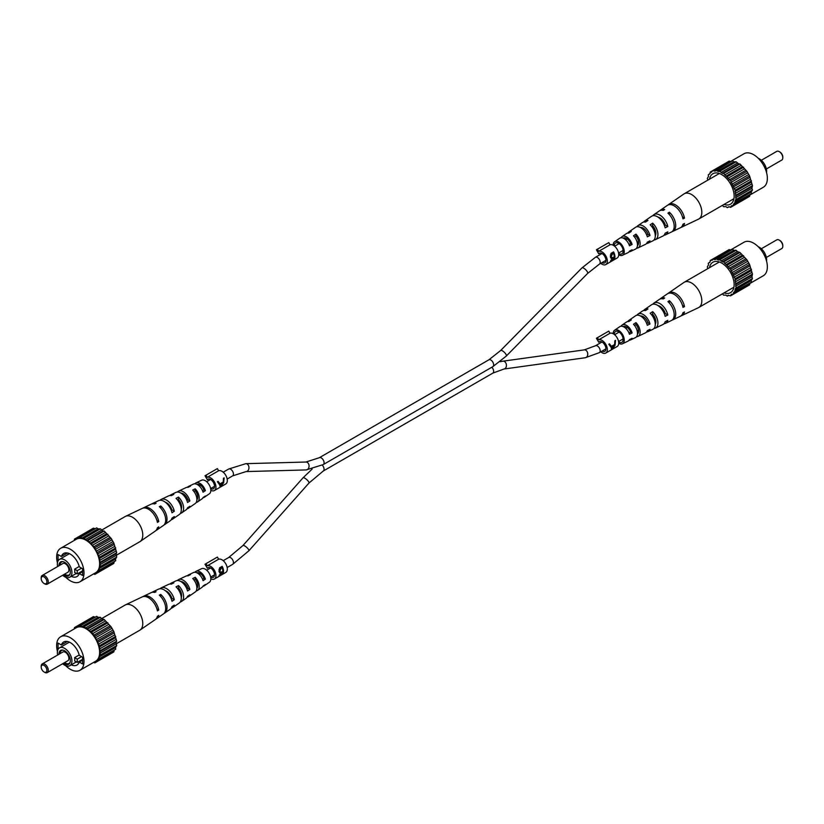<?xml version="1.0" encoding="UTF-8"?>
<svg xmlns="http://www.w3.org/2000/svg" width="824" height="824" viewBox="0 0 824 824"><rect width="100%" height="100%" fill="white"/><g stroke="black" fill="none" stroke-linecap="round" stroke-linejoin="round"><path stroke-width="1.24" d="M766.361 168.972L781.76 160.083A5.026 2.905 -120 0 0 782.8 157.775A5.026 2.905 -120 0 0 779.246 151.626L779.957 152.038A4.017 2.317 60 0 1 782.8 156.962A4.017 2.317 60 0 1 782.779 157.333M779.957 152.038L779.246 151.626A5.026 2.905 -120 0 0 776.733 151.379L761.345 160.268M758.265 158.27A10.3 5.943 60 0 1 759.357 158.805A10.3 5.943 60 0 1 766.557 172.628M724.069 204.403A17.582 10.146 -120 0 0 732.464 202.354A17.582 10.146 -120 0 0 732.485 187.996A17.582 10.146 -120 0 0 721.711 174.595A17.582 10.146 -120 0 0 715.479 172.927A17.582 10.146 -120 0 0 709.505 179.179M730.332 161.638L744.01 153.748A19.333 11.165 60 0 1 753.672 154.706A19.333 11.165 60 0 1 766.31 171.742A19.333 11.165 60 0 1 763.343 187.244L749.675 195.133M722.421 205.361L723.606 206.68L725.985 206.649L727.273 207.658L729.25 206.742L730.558 207.37L732.011 205.619L733.236 205.815L734.06 203.363L751.467 193.692L751.241 192.064L752.456 190.025L751.9 188.335L752.456 185.647L749.572 175.955L746.894 171.31L739.942 163.976L738.757 163.935L736.151 161.792L733.772 161.813L732.485 160.804L715.397 171.042L712.863 170.537L711.411 172.278L710.185 172.082L710.072 173.524L708.29 174.781L708.516 176.398L707.301 178.447L707.857 180.126M733.236 205.815L749.572 196.38L749.964 194.557M746.894 197.935L730.558 207.37M730.981 161.679L729.199 161.102L710.185 172.082M735.132 203.116L734.905 201.499L736.11 199.46L735.132 190.282L730.558 180.744L723.606 173.411L722.421 173.37L719.816 171.217L718.816 171.619L716.149 170.238M736.151 161.792L719.816 171.217M721 172.546L737.336 163.111M722.421 173.37L738.757 163.935M723.606 173.411L739.942 163.976M718.816 171.619L735.152 162.184M724.605 174.956L740.951 165.531M717.436 171.248L733.772 161.813M714.171 171.155L730.507 161.72M709.794 173.905L708.29 174.781M728.776 206.783L727.273 207.658M731.001 206.206L732.011 205.619M733.35 204.373L749.686 194.948M752.456 190.025L736.11 199.46M735.276 200.129L751.612 190.694M734.905 201.499L751.241 192.064M752.456 185.647L736.11 195.072M735.564 196.122L751.9 186.698M735.564 197.77L751.9 188.335M751.467 180.847L735.132 190.282M734.905 191.632L751.241 182.207M735.276 193.434L751.612 183.999M749.572 175.955L733.236 185.39M733.35 186.966L749.686 177.531M734.06 188.789L750.396 179.364M746.894 171.31L730.558 180.744M731.001 182.423L747.337 172.988M732.011 184.164L748.346 174.729M743.609 167.231L727.273 176.655M728.025 178.334L744.36 168.899M729.25 179.859L745.586 170.424M725.985 176.182L742.321 166.747M680.995 227.393A13.091 7.56 -120 0 0 681.778 227.105L698.464 219.174A14.564 8.415 -120 0 0 698.804 218.999A14.564 8.415 -120 0 0 701.821 212.324A14.564 8.415 -120 0 0 691.521 194.485A14.564 8.415 -120 0 0 684.239 193.764A14.564 8.415 -120 0 0 683.91 193.97L668.697 204.455A13.091 7.56 -120 0 0 668.058 204.991M655.626 231.389A8.189 4.728 60 0 1 652.217 225.992M626.271 238.321A6.891 3.976 -120 0 0 626.271 238.424A6.891 3.976 -120 0 0 626.343 239.444M642.411 227.754A7.715 4.46 -120 0 0 642.38 228.454A7.715 4.46 -120 0 0 642.39 228.825M659.519 217.629A8.59 4.965 -120 0 0 659.519 217.835A8.59 4.965 -120 0 0 659.53 218.278M661.466 220.338A8.662 5.006 60 0 1 661.033 218.618M651.609 226.373L652.67 225.714A7.838 4.522 60 0 1 655.863 233.367A7.838 4.522 60 0 1 655.276 235.891M634.542 237.003L635.974 236.107A7.014 4.048 60 0 1 638.59 242.668A7.014 4.048 60 0 1 637.457 245.655M618.639 253.493A6.283 3.626 -120 0 0 621.77 253.895A6.283 3.626 -120 0 0 623.15 250.98A6.283 3.626 -120 0 0 620.359 244.604A6.283 3.626 -120 0 0 615.497 243.029A6.283 3.626 -120 0 0 614.271 245.851A6.283 3.626 -120 0 0 614.271 245.943M646.572 243.482A10.104 5.83 -120 0 0 648.024 243.142A10.104 5.83 -120 0 0 649.981 240.835L647.314 242.174A9.867 5.696 60 0 1 645.429 244.378L638.013 247.9A9.218 5.325 60 0 1 636.55 248.22M681.778 227.105A13.091 7.56 -120 0 0 684.497 223.448L682.983 224.21A12.957 7.478 60 0 1 680.294 227.805L672.878 231.338A12.298 7.107 60 0 1 672.085 231.616M653.308 226.497A11.649 6.726 -120 0 0 654.987 229.412M664.02 235.242A11.649 6.726 -120 0 0 665.452 234.861A11.649 6.726 -120 0 0 667.811 231.853L665.153 233.192A11.412 6.592 60 0 1 662.856 236.086L655.441 239.619A10.753 6.211 60 0 1 653.999 239.98M629.114 251.711A8.559 4.944 -120 0 0 630.597 251.423A8.559 4.944 -120 0 0 632.121 249.796L629.454 251.135A8.333 4.81 60 0 1 628.001 252.659L622.439 255.296A7.838 4.522 60 0 1 618.711 254.812M613.169 245.222A7.838 4.522 60 0 1 613.169 245.212A7.838 4.522 60 0 1 614.611 241.741A7.838 4.522 60 0 1 620.709 243.605A7.838 4.522 60 0 1 624.252 251.619A7.838 4.522 60 0 1 622.439 255.296M643.338 229.628A10.753 6.211 60 0 1 642.936 228.001M665.452 234.861L671.395 232.038A12.175 7.025 -120 0 0 674.197 226.312A12.175 7.025 -120 0 0 667.934 213.138L669.356 212.211A12.298 7.107 60 0 1 675.711 225.549A12.298 7.107 60 0 1 672.878 231.338M648.024 243.142L652.845 240.845A10.527 6.077 -120 0 0 655.276 235.901A10.527 6.077 -120 0 0 650.177 224.798L652.67 223.16A10.753 6.211 60 0 1 657.923 234.562A10.753 6.211 60 0 1 655.441 239.619M630.597 251.423L635.417 249.136A8.982 5.191 -120 0 0 637.498 244.903A8.982 5.191 -120 0 0 633.481 235.777L635.974 234.14A9.218 5.325 60 0 1 640.145 243.564A9.218 5.325 60 0 1 638.013 247.9M659.952 210.583A12.298 7.107 60 0 1 660.591 210.048A12.298 7.107 60 0 1 664.669 209.502L663.248 210.429A12.175 7.025 -120 0 0 659.231 210.985L653.823 214.714A11.649 6.726 -120 0 0 652.773 215.764M643.668 222.068A10.753 6.211 60 0 1 644.698 221.007A10.753 6.211 60 0 1 647.973 220.451L645.491 222.089A10.527 6.077 -120 0 0 642.329 222.635L637.941 225.663A10.104 5.83 -120 0 0 636.911 226.755M627.806 233.068A9.218 5.325 60 0 1 628.815 231.956A9.218 5.325 60 0 1 631.287 231.431L628.794 233.068A8.982 5.191 -120 0 0 626.446 233.583L622.048 236.612A8.559 4.944 -120 0 0 621.059 237.755M660.591 210.048L667.347 205.392A12.957 7.478 60 0 1 676.319 207.421A12.957 7.478 60 0 1 682.983 218.875L684.497 218.113A13.091 7.56 -120 0 0 677.771 206.525A13.091 7.56 -120 0 0 668.697 204.455M644.698 221.007L651.454 216.341A11.412 6.592 60 0 1 659.221 218.02A11.412 6.592 60 0 1 665.153 227.867L667.811 226.528A11.649 6.726 -120 0 0 661.765 216.434A11.649 6.726 -120 0 0 653.823 214.714M628.815 231.956L635.572 227.29A9.867 5.696 60 0 1 647.314 236.838L649.981 235.499A10.104 5.83 -120 0 0 637.941 225.663M614.611 241.741L619.689 238.249A8.333 4.81 60 0 1 629.454 245.799L632.121 244.47A8.559 4.944 -120 0 0 622.048 236.612M664.453 225.549L665.318 225.086A8.312 4.8 -120 0 0 658.016 217.114M646.727 235.025L647.983 234.356A7.488 4.326 -120 0 0 640.403 227.465M628.98 244.491L630.628 243.616A6.664 3.852 -120 0 0 623.202 238.126M684.497 218.113L682.488 216.949M667.811 226.528L665.318 225.086M649.981 235.499L647.983 234.356M632.121 244.47L630.628 243.616M669.356 214.59L669.356 212.211M652.67 225.714L652.67 223.16M635.974 236.107L635.974 234.14M44.754 583.886L44.043 583.474A4.017 2.317 -120 0 0 46.886 581.837A4.017 2.317 -120 0 0 44.043 576.913A4.017 2.317 -120 0 0 41.2 578.561A4.017 2.317 -120 0 0 44.043 583.474L44.754 583.886A5.026 2.905 60 0 0 47.267 584.134L67.867 572.247A5.026 2.905 -120 0 0 68.629 568.22A5.026 2.905 -120 0 0 65.354 563.791A5.026 2.905 -120 0 0 62.84 563.544L42.24 575.44A5.026 2.905 60 0 1 44.754 575.688A5.026 2.905 60 0 1 48.029 580.117A5.026 2.905 60 0 1 47.267 584.134M63.592 574.709A8.024 4.635 -120 0 0 64.643 575.43A8.024 4.635 -120 0 0 69.947 574.276A8.024 4.635 -120 0 0 64.643 562.329A8.024 4.635 -120 0 0 62.614 561.587A8.024 4.635 -120 0 0 58.968 565.779M63.057 561.68A7.447 4.295 -120 0 0 60.09 565.13M64.653 574.091A7.447 4.295 -120 0 0 65.354 574.555A7.447 4.295 -120 0 0 70.091 573.854M62.655 575.245A10.3 5.943 -120 0 0 64.643 576.707A10.3 5.943 -120 0 0 69.793 577.222A10.3 5.943 -120 0 0 71.369 568.972A10.3 5.943 -120 0 0 64.643 559.898A10.3 5.943 -120 0 0 59.493 559.383A10.3 5.943 -120 0 0 57.639 566.551M77.25 570.661L74.624 569.147A10.3 5.943 60 0 1 74.624 572.423L77.25 573.947L77.25 570.661L81.586 568.158M74.624 569.147L79.197 566.51M82.575 571.65L79.279 573.556L82.575 575.461L82.575 568.735L79.279 566.83A13.308 7.684 -120 0 0 63.664 553.491A13.308 7.684 -120 0 0 61.378 556.488L58.071 554.583L58.071 560.886M71.255 576.378A13.308 7.684 -120 0 0 76.982 576.553A13.308 7.684 -120 0 0 79.279 573.556M65.735 577.243A19.333 11.165 -120 0 0 70.328 580.817A19.333 11.165 -120 0 0 79.99 581.775A19.333 11.165 -120 0 0 82.956 566.273A19.333 11.165 -120 0 0 70.328 549.237A19.333 11.165 -120 0 0 60.657 548.279A19.333 11.165 -120 0 0 57.443 562.885M79.99 581.775L95.625 572.752A19.333 11.165 -120 0 0 98.581 557.251A19.333 11.165 -120 0 0 85.954 540.214A19.333 11.165 -120 0 0 76.282 539.256L60.657 548.279M77.25 573.947L82.575 570.867M74.325 540.379L74.428 539.133L75.654 539.329L77.106 537.588L78.414 538.206L80.391 537.289L83.049 538.669L84.058 538.268L86.664 540.42L87.849 540.462L94.801 547.795L99.374 557.333L100.353 566.51L99.148 568.55L99.374 570.167L98.303 570.414L97.479 572.865L95.244 573.257L94.801 574.421L93.668 573.875M74.428 539.133L93.442 528.153L95.224 528.73M80.391 537.289L96.727 527.854L98.015 528.864L100.394 528.843L103 530.986L104.185 531.027L111.137 538.36L113.815 543.006L116.699 552.698L116.143 553.749L116.699 557.076L115.484 559.115L115.71 560.742L99.374 570.167M114.206 561.607L113.815 563.441L97.479 572.865M111.137 564.986L94.801 574.421M94.75 528.771L78.414 538.206M84.058 538.268L100.394 528.843M99.395 529.235L83.049 538.669M98.015 528.864L81.679 538.299M87.849 540.462L104.185 531.027M103 530.986L86.664 540.42M156.931 520.5L158.754 521.541L157.425 522.416A13.091 7.56 60 0 0 142.222 508.408L125.536 516.339A14.564 8.415 60 0 0 125.197 516.524L85.243 539.596M91.516 543.716L107.851 534.282M106.564 533.798L90.228 543.232M105.184 532.582L88.848 542.017M94.801 547.795L111.137 538.36M109.829 537.485L93.493 546.909M108.603 535.95L92.267 545.385M97.479 552.441L113.815 543.006M112.589 541.78L96.254 551.215M111.58 540.039L95.244 549.474M99.374 557.333L115.71 547.898M114.639 546.415L98.303 555.85M113.928 544.582L97.593 554.016M100.353 562.133L116.699 552.698M115.854 551.05L99.519 560.485M115.484 549.258L99.148 558.693M100.353 566.51L116.699 557.076M125.536 516.339A14.564 8.415 60 0 1 132.479 517.245A14.564 8.415 60 0 1 142.779 535.085A14.564 8.415 60 0 1 140.09 541.543A14.564 8.415 60 0 1 139.761 541.749L99.807 564.821M116.143 553.749L99.807 563.173M115.484 559.115L99.148 568.55M115.854 557.745L99.519 567.18M113.928 561.999L97.593 571.434M96.254 572.68L95.244 573.257M67.413 553.007L61.378 556.488M41.221 578.18A5.026 2.905 60 0 1 41.2 577.737A5.026 2.905 60 0 1 42.24 575.44M186.893 500.498L187.934 499.849A7.365 4.254 -120 0 0 180.93 493.092M171.227 510.262L171.886 509.85A8.189 4.728 -120 0 0 165.325 502.197M202.539 490.723L203.971 489.827A6.54 3.78 -120 0 0 196.988 484.368M177.582 500.075L178.509 499.581A7.715 4.46 60 0 1 181.62 507.069A7.715 4.46 60 0 1 181.27 509.098M193.877 491.403L195.206 490.702A6.891 3.976 60 0 1 197.729 497.088A6.891 3.976 60 0 1 196.885 499.777M170.002 495.543A10.527 6.077 60 0 1 171.155 494.668L175.976 492.381A10.104 5.83 60 0 1 187.542 502.486L189.86 500.951A9.867 5.696 -120 0 0 178.571 491.145A9.867 5.696 -120 0 0 177.428 492.031M158.754 521.541A12.957 7.478 -120 0 0 143.706 507.708A12.957 7.478 -120 0 0 143.005 508.13M151.915 503.907A12.175 7.025 60 0 1 152.605 503.474L158.548 500.662A11.649 6.726 60 0 1 171.989 512.786L174.307 511.251A11.412 6.592 -120 0 0 161.143 499.426A11.412 6.592 -120 0 0 159.98 500.281M187.45 487.303A8.982 5.191 60 0 1 188.583 486.387L193.403 484.1A8.559 4.944 60 0 1 203.065 492.175L205.382 490.641A8.333 4.81 -120 0 0 195.999 482.864A8.333 4.81 -120 0 0 194.886 483.801M202.941 497.768A8.333 4.81 -120 0 0 204.311 497.274L209.389 493.772A7.838 4.522 -120 0 0 210.831 490.301A7.838 4.522 -120 0 0 207.524 482.545A7.838 4.522 -120 0 0 201.561 480.217L195.999 482.864M188.583 486.387A8.982 5.191 60 0 1 190.519 486.108L188.027 487.344A9.218 5.325 -120 0 0 185.987 487.623L178.571 491.145M171.155 494.668A10.527 6.077 60 0 1 173.823 494.4L171.33 495.646A10.753 6.211 -120 0 0 168.56 495.904L161.143 499.426M152.605 503.474A12.175 7.025 60 0 1 156.066 503.258L154.644 503.969A12.298 7.107 -120 0 0 151.122 504.185L143.706 507.708M155.942 530.522A12.957 7.478 -120 0 0 156.653 530.131L163.41 525.465A12.298 7.107 -120 0 0 165.686 520.016A12.298 7.107 -120 0 0 159.331 506.667L160.752 505.967A12.175 7.025 60 0 1 167.014 519.141A12.175 7.025 60 0 1 164.769 524.538A12.175 7.025 60 0 1 164.048 524.929M171.227 519.759A11.412 6.592 -120 0 0 172.546 519.172L179.302 514.516A10.753 6.211 -120 0 0 181.29 509.747A10.753 6.211 -120 0 0 176.027 498.345L178.509 497.109A10.527 6.077 60 0 1 183.608 508.212A10.527 6.077 60 0 1 181.671 512.889A10.527 6.077 60 0 1 180.332 513.445M187.089 508.769A9.867 5.696 -120 0 0 188.428 508.223L195.185 503.567A9.218 5.325 -120 0 0 196.885 499.478A9.218 5.325 -120 0 0 192.713 490.043L195.206 488.817A8.982 5.191 60 0 1 199.212 497.943A8.982 5.191 60 0 1 197.554 501.929A8.982 5.191 60 0 1 196.194 502.444M156.653 530.131A12.957 7.478 -120 0 0 158.754 526.876L157.425 527.751A13.091 7.56 60 0 1 155.303 531.058L140.09 541.543M172.546 519.172A11.412 6.592 -120 0 0 174.307 516.586L171.989 518.121A11.649 6.726 60 0 1 170.177 520.809L164.769 524.538M188.428 508.223A9.867 5.696 -120 0 0 189.86 506.286L187.542 507.821A10.104 5.83 60 0 1 186.059 509.85L181.671 512.889M180.724 505.854A9.867 5.696 -120 0 0 181.61 506.688M204.311 497.274A8.333 4.81 -120 0 0 205.382 495.976L203.065 497.511A8.559 4.944 60 0 1 201.952 498.901L197.554 501.929M181.589 507.759A7.488 4.326 60 0 1 181.064 507.522M197.729 497.191A6.664 3.852 60 0 1 196.771 496.584M171.886 509.85L174.307 511.251M187.934 499.849L189.86 500.951M203.971 489.827L205.382 490.641M160.752 508.109L160.752 505.967M178.509 499.581L178.509 497.109M195.206 490.702L195.206 488.817M599.944 341.517L598.708 342.228L596.411 338.262L608.781 331.114L610.018 333.257L598.657 339.818L597.421 337.675M602.066 351.076A5.521 3.193 -120 0 0 604.775 351.323A5.521 3.193 -120 0 0 605.928 348.789A5.521 3.193 -120 0 0 603.508 343.227A5.521 3.193 -120 0 0 599.254 341.754A5.521 3.193 -120 0 0 598.708 342.228M600.789 351.817A7.529 4.347 -120 0 0 605.784 353.063L617.145 346.502A7.529 4.347 -120 0 0 618.711 343.052A7.529 4.347 -120 0 0 615.672 335.739A7.529 4.347 -120 0 0 610.018 333.257M612.531 349.077L615.075 345.153L615.528 340.374L614.838 340.765L614.663 344.504L611.449 346.358L609.492 343.855L608.802 344.257L611.14 347.419L611.593 349.623L612.665 348.676M605.784 353.063A7.529 4.347 -120 0 0 607.35 349.613A7.529 4.347 -120 0 0 604.311 342.3A7.529 4.347 -120 0 0 598.657 339.818M614.91 341.744L615.322 340.497M611.449 346.358L609.42 343.896M613.602 345.122L614.374 345.565L612.376 348.985L611.151 346.193M612.376 348.985L611.841 347.028L614.374 345.565M610.769 346.42L611.841 347.028M599.944 253.03L598.708 253.751L596.411 249.775L608.781 242.637L610.018 244.78L598.657 251.341L597.421 249.198M602.066 262.588A5.521 3.193 -120 0 0 604.775 262.835A5.521 3.193 -120 0 0 605.928 260.312A5.521 3.193 -120 0 0 603.508 254.75A5.521 3.193 -120 0 0 599.254 253.267A5.521 3.193 -120 0 0 598.708 253.751M600.789 263.33A7.529 4.347 -120 0 0 605.784 264.576L617.145 258.015A7.529 4.347 -120 0 0 618.711 254.565A7.529 4.347 -120 0 0 615.672 247.262A7.529 4.347 -120 0 0 610.018 244.78M611.614 258.664L610.502 257.191L611.017 253.359L613.581 251.876A7.529 4.347 60 0 1 614.931 256.748A7.529 4.347 60 0 1 613.623 260.034L610.996 260.693L612.108 258.633L611.254 258.551M610.44 261.218L610.996 260.693M605.784 264.576A7.529 4.347 -120 0 0 607.35 261.126A7.529 4.347 -120 0 0 604.311 253.823A7.529 4.347 -120 0 0 598.657 251.341M613.581 251.876L613.581 253.638M611.243 260.085L613.519 259.869A7.529 4.347 -120 0 0 614.271 257.675L613.581 257.273M613.581 260.013L610.831 261.321M610.759 257.861L612.108 258.633M610.357 256.377L612.531 257.747L614.292 256.841A7.529 4.347 -120 0 0 613.447 253.298L610.378 255.028M610.388 256.954L611.686 257.706L611.223 258.128M613.118 257.5L613.839 257.922L611.635 260.312L612.654 260.363M611.686 257.706L612.531 257.747M612.036 253.535L612.541 253.823L611.13 256.82M613.447 253.298L612.541 253.823M208.544 567.489L207.308 568.199L205.011 564.234L217.382 557.086L218.618 559.228L207.257 565.8L206.021 563.647M210.666 577.047A5.521 3.193 -120 0 0 213.375 577.294A5.521 3.193 -120 0 0 214.528 574.761A5.521 3.193 -120 0 0 212.108 569.209A5.521 3.193 -120 0 0 207.854 567.726A5.521 3.193 -120 0 0 207.308 568.199M210.831 578.778A7.529 4.347 -120 0 0 214.384 579.035L225.745 572.474A7.529 4.347 -120 0 0 227.311 569.024A7.529 4.347 -120 0 0 224.272 561.711A7.529 4.347 -120 0 0 218.618 559.228M220.214 573.123L219.102 571.65L219.617 567.818L222.181 566.335A7.529 4.347 60 0 1 223.531 571.207A7.529 4.347 60 0 1 222.222 574.493L219.596 575.142L220.708 573.092L219.853 573.01M219.04 575.677L219.596 575.142M214.384 579.035A7.529 4.347 -120 0 0 215.95 575.585A7.529 4.347 -120 0 0 212.911 568.272A7.529 4.347 -120 0 0 207.257 565.8M222.181 566.335L222.181 568.086M219.843 574.534L222.12 574.318A7.529 4.347 -120 0 0 222.871 572.124L222.181 571.732M222.181 574.462L219.431 575.78M219.359 572.319L220.708 573.092M218.957 570.826L221.131 572.206L222.892 571.289A7.529 4.347 -120 0 0 222.047 567.757L218.978 569.477M218.988 571.413L220.286 572.165L219.823 572.587M221.718 571.949L222.439 572.371L220.235 574.771L221.254 574.822M220.286 572.165L221.131 572.206M220.636 567.994L221.141 568.282L219.73 571.279M222.047 567.757L221.141 568.282M208.544 479.002L207.308 479.723L205.011 475.747L217.382 468.609L218.618 470.751L207.257 477.312L206.021 475.17M210.666 488.56A5.521 3.193 -120 0 0 213.375 488.807A5.521 3.193 -120 0 0 214.528 486.284A5.521 3.193 -120 0 0 212.108 480.722A5.521 3.193 -120 0 0 207.854 479.238A5.521 3.193 -120 0 0 207.308 479.723M210.831 490.301A7.529 4.347 -120 0 0 214.384 490.548L225.745 483.987A7.529 4.347 -120 0 0 227.311 480.536A7.529 4.347 -120 0 0 224.272 473.233A7.529 4.347 -120 0 0 218.618 470.751M221.131 486.572L223.675 482.637L224.128 477.858L223.438 478.26L223.263 481.999L220.049 483.853L218.092 481.35L217.402 481.752L219.74 484.914L220.193 487.108L221.265 486.17M214.384 490.548A7.529 4.347 -120 0 0 215.95 487.097A7.529 4.347 -120 0 0 212.911 479.795A7.529 4.347 -120 0 0 207.257 477.312M223.51 479.228L223.922 477.982M220.049 483.853L218.02 481.391M222.202 482.607L222.974 483.06L220.976 486.479L219.75 483.688M220.976 486.479L220.441 484.522L222.974 483.06M219.369 483.904L220.441 484.522M766.361 257.448L781.76 248.56A5.026 2.905 -120 0 0 782.8 246.263A5.026 2.905 -120 0 0 779.246 240.114L779.957 240.526A4.017 2.317 60 0 1 782.8 245.439A4.017 2.317 60 0 1 782.779 245.82M779.957 240.526L779.246 240.114A5.026 2.905 -120 0 0 776.733 239.866L761.345 248.755M758.265 246.757A10.3 5.943 60 0 1 759.357 247.293A10.3 5.943 60 0 1 766.557 261.115M724.069 292.891A17.582 10.146 -120 0 0 732.464 290.841A17.582 10.146 -120 0 0 732.485 276.483A17.582 10.146 -120 0 0 721.711 263.072A17.582 10.146 -120 0 0 715.479 261.414A17.582 10.146 -120 0 0 709.505 267.656M730.332 250.125L744.01 242.225A19.333 11.165 60 0 1 753.672 243.183A19.333 11.165 60 0 1 766.31 260.23A19.333 11.165 60 0 1 763.343 275.721L749.675 283.621M722.421 293.838L723.606 295.157L725.985 295.136L727.273 296.146L728.025 295.332L730.558 295.847L731.001 294.683L733.236 294.302L734.06 291.851L751.467 282.168L751.241 280.551L752.456 278.502L751.9 276.812L752.456 274.124L749.572 264.442L746.894 259.797L739.942 252.463L737.336 251.598L736.151 250.269L733.772 250.3L732.485 249.291L715.397 259.529L712.863 259.014L712.42 260.178L710.185 260.559L710.072 262.001L708.29 263.258L708.516 264.885L707.301 266.924L707.857 268.614M733.236 294.302L749.572 284.867L749.964 283.044M746.894 286.412L730.558 295.847M730.981 250.166L729.199 249.579L710.185 260.559M735.132 291.603L734.905 289.986L736.11 287.937L735.132 278.759L730.558 269.232L723.606 261.898L722.421 261.847L719.816 259.704L718.816 260.096L716.149 258.726M736.151 250.269L719.816 259.704M721 261.023L737.336 251.598M722.421 261.847L738.757 252.412M723.606 261.898L739.942 252.463M718.816 260.096L735.152 250.661M724.605 263.443L740.951 254.008M717.436 259.725L733.772 250.3M714.171 259.632L730.507 250.208M709.794 262.392L708.29 263.258M728.776 295.27L727.273 296.146M731.001 294.683L732.011 294.106M733.35 292.86L749.686 283.425M752.456 278.502L736.11 287.937M735.276 288.606L751.612 279.182M734.905 289.986L751.241 280.551M752.456 274.124L736.11 283.559M735.564 284.61L751.9 275.175M735.564 286.247L751.9 276.812M751.467 269.324L735.132 278.759M734.905 280.119L751.241 270.684M735.276 281.911L751.612 272.487M749.572 264.442L733.236 273.877M733.35 275.443L749.686 266.008M734.06 277.276L750.396 267.841M746.894 259.797L730.558 269.232M731.001 270.911L747.337 261.476M732.011 272.651L748.346 263.216M743.609 255.708L727.273 265.143M728.025 266.811L744.36 257.376M729.25 268.346L745.586 258.911M725.985 264.659L742.321 255.224M680.995 315.87A13.091 7.56 -120 0 0 681.778 315.592L698.464 307.661A14.564 8.415 -120 0 0 698.804 307.476A14.564 8.415 -120 0 0 701.821 300.812A14.564 8.415 -120 0 0 691.521 282.972A14.564 8.415 -120 0 0 684.239 282.251A14.564 8.415 -120 0 0 683.91 282.457L668.697 292.942A13.091 7.56 -120 0 0 668.058 293.478M655.626 319.867A8.189 4.728 60 0 1 652.217 314.48M626.271 326.809A6.891 3.976 -120 0 0 626.271 326.912A6.891 3.976 -120 0 0 626.343 327.921M642.411 316.241A7.715 4.46 -120 0 0 642.38 316.931A7.715 4.46 -120 0 0 642.39 317.312M659.519 306.116A8.59 4.965 -120 0 0 659.519 306.322A8.59 4.965 -120 0 0 659.53 306.765M661.466 308.815A8.662 5.006 60 0 1 661.033 307.094M651.609 314.861L652.67 314.202A7.838 4.522 60 0 1 655.863 321.844A7.838 4.522 60 0 1 655.276 324.378A10.527 6.077 -120 0 0 650.177 313.274L652.67 311.647A10.753 6.211 60 0 1 657.923 323.039A10.753 6.211 60 0 1 655.441 328.096A10.753 6.211 60 0 1 653.999 328.457M634.542 325.48L635.974 324.594A7.014 4.048 60 0 1 638.59 331.145A7.014 4.048 60 0 1 637.457 334.132M618.639 341.981A6.283 3.626 -120 0 0 621.77 342.382A6.283 3.626 -120 0 0 623.15 339.457A6.283 3.626 -120 0 0 620.359 333.092A6.283 3.626 -120 0 0 615.497 331.506A6.283 3.626 -120 0 0 614.271 334.338A6.283 3.626 -120 0 0 614.271 334.42M646.572 331.969A10.104 5.83 -120 0 0 648.024 331.619A10.104 5.83 -120 0 0 649.981 329.322L647.314 330.651A9.867 5.696 60 0 1 645.429 332.855L638.013 336.377A9.218 5.325 60 0 1 636.55 336.697M681.778 315.592A13.091 7.56 -120 0 0 684.497 311.925L682.983 312.698A12.957 7.478 60 0 1 680.294 316.292L672.878 319.815A12.298 7.107 60 0 1 672.085 320.093M653.308 314.984A11.649 6.726 -120 0 0 654.987 317.899M664.02 323.719A11.649 6.726 -120 0 0 665.452 323.338A11.649 6.726 -120 0 0 667.811 320.34L665.153 321.679A11.412 6.592 60 0 1 662.856 324.574L655.441 328.096M629.114 340.199A8.559 4.944 -120 0 0 630.597 339.9A8.559 4.944 -120 0 0 632.121 338.283L629.454 339.612A8.333 4.81 60 0 1 628.001 341.136L622.439 343.783A7.838 4.522 60 0 1 618.711 343.289M613.169 333.699L613.169 333.699A7.838 4.522 60 0 1 614.611 330.228A7.838 4.522 60 0 1 620.709 332.093A7.838 4.522 60 0 1 624.252 340.096A7.838 4.522 60 0 1 622.439 343.783M643.338 318.116A10.753 6.211 60 0 1 642.936 316.478M665.452 323.338L671.395 320.526A12.175 7.025 -120 0 0 674.197 314.799A12.175 7.025 -120 0 0 667.934 301.625L669.356 300.688A12.298 7.107 60 0 1 675.711 314.037A12.298 7.107 60 0 1 672.878 319.815M648.024 331.619L652.845 329.332A10.527 6.077 -120 0 0 655.276 324.378M630.597 339.9L635.417 337.613A8.982 5.191 -120 0 0 637.498 333.39A8.982 5.191 -120 0 0 633.481 324.254L635.974 322.617A9.218 5.325 60 0 1 640.145 332.051A9.218 5.325 60 0 1 638.013 336.377M659.952 299.071A12.298 7.107 60 0 1 660.591 298.535A12.298 7.107 60 0 1 664.669 297.989L663.248 298.916A12.175 7.025 -120 0 0 659.231 299.462L653.823 303.191A11.649 6.726 -120 0 0 652.773 304.241M643.668 310.555A10.753 6.211 60 0 1 644.698 309.484A10.753 6.211 60 0 1 647.973 308.938L645.491 310.576A10.527 6.077 -120 0 0 642.329 311.112L637.941 314.15A10.104 5.83 -120 0 0 636.911 315.232M627.806 321.556A9.218 5.325 60 0 1 628.815 320.433A9.218 5.325 60 0 1 631.287 319.908L628.794 321.545A8.982 5.191 -120 0 0 626.446 322.071L622.048 325.099A8.559 4.944 -120 0 0 621.059 326.232M660.591 298.535L667.347 293.869A12.957 7.478 60 0 1 676.319 295.909A12.957 7.478 60 0 1 682.983 307.362L684.497 306.6A13.091 7.56 -120 0 0 677.771 295.002A13.091 7.56 -120 0 0 668.697 292.942M644.698 309.484L651.454 304.829A11.412 6.592 60 0 1 659.221 306.497A11.412 6.592 60 0 1 665.153 316.344L667.811 315.005A11.649 6.726 -120 0 0 661.765 304.921A11.649 6.726 -120 0 0 653.823 303.191M628.815 320.433L635.572 315.777A9.867 5.696 60 0 1 647.314 325.326L649.981 323.987A10.104 5.83 -120 0 0 637.941 314.15M614.611 330.228L619.689 326.726A8.333 4.81 60 0 1 629.454 334.287L632.121 332.947A8.559 4.944 -120 0 0 622.048 325.099M664.453 314.026L665.318 313.563A8.312 4.8 -120 0 0 658.016 305.591M646.727 323.513L647.983 322.833A7.488 4.326 -120 0 0 640.403 315.942M628.98 332.978L630.628 332.093A6.664 3.852 -120 0 0 623.202 326.613M684.497 306.6L682.488 305.436M667.811 315.005L665.318 313.563M649.981 323.987L647.983 322.833M632.121 332.947L630.628 332.093M669.356 303.067L669.356 300.688M652.67 314.202L652.67 311.647M635.974 324.594L635.974 322.617M44.754 672.374L44.043 671.962A4.017 2.317 -120 0 0 46.886 670.324A4.017 2.317 -120 0 0 44.043 665.401A4.017 2.317 -120 0 0 41.2 667.038A4.017 2.317 -120 0 0 44.043 671.962L44.754 672.374A5.026 2.905 60 0 0 47.267 672.621L67.867 660.724A5.026 2.905 -120 0 0 68.629 656.697A5.026 2.905 -120 0 0 65.354 652.278A5.026 2.905 -120 0 0 62.84 652.031L42.24 663.917A5.026 2.905 60 0 1 44.754 664.165A5.026 2.905 60 0 1 48.029 668.594A5.026 2.905 60 0 1 47.267 672.621M63.592 663.196A8.024 4.635 -120 0 0 64.643 663.917A8.024 4.635 -120 0 0 69.947 662.764A8.024 4.635 -120 0 0 64.643 650.816A8.024 4.635 -120 0 0 62.614 650.074A8.024 4.635 -120 0 0 58.968 654.266M63.057 650.157A7.447 4.295 -120 0 0 60.09 653.617M64.653 662.578A7.447 4.295 -120 0 0 65.354 663.032A7.447 4.295 -120 0 0 70.091 662.341M62.655 663.732A10.3 5.943 -120 0 0 64.643 665.195A10.3 5.943 -120 0 0 69.793 665.699A10.3 5.943 -120 0 0 71.369 657.449A10.3 5.943 -120 0 0 64.643 648.375A10.3 5.943 -120 0 0 59.493 647.87A10.3 5.943 -120 0 0 57.639 655.029M77.25 659.149L74.624 657.624A10.3 5.943 60 0 1 74.624 660.91L77.25 662.424L77.25 659.149L81.586 656.646M74.624 657.624L79.197 654.987M82.575 660.127L79.279 662.033L82.575 663.948L82.575 657.222L79.279 655.307A13.308 7.684 -120 0 0 63.664 641.978A13.308 7.684 -120 0 0 61.378 644.976L58.071 643.07L58.071 649.374M71.255 664.855A13.308 7.684 -120 0 0 76.982 665.03A13.308 7.684 -120 0 0 79.279 662.033M65.735 665.73A19.333 11.165 -120 0 0 70.328 669.294A19.333 11.165 -120 0 0 79.99 670.252A19.333 11.165 -120 0 0 82.956 654.761A19.333 11.165 -120 0 0 70.328 637.714A19.333 11.165 -120 0 0 60.657 636.756A19.333 11.165 -120 0 0 57.443 651.372M79.99 670.252L95.625 661.229A19.333 11.165 -120 0 0 98.581 645.738A19.333 11.165 -120 0 0 85.954 628.691A19.333 11.165 -120 0 0 76.282 627.734L60.657 636.756M77.25 662.424L82.575 659.355M74.325 628.866L74.428 627.62L76.663 627.229L77.106 626.065L78.414 626.693L80.391 625.776L83.049 627.146L84.058 626.755L91.516 632.193L94.801 636.283L99.374 645.81L100.353 654.987L99.148 657.037L99.374 658.654L97.593 659.911L97.479 661.353L95.244 661.734L94.801 662.898L93.668 662.362M74.428 627.62L93.442 616.63L95.224 617.217M80.391 625.776L96.727 616.342L98.015 617.351L100.394 617.32L101.579 618.649L104.185 619.514L111.137 626.848L113.815 631.493L116.699 641.175L116.143 642.226L116.699 645.553L115.484 647.602L115.71 649.219L99.374 658.654M114.206 650.095L113.815 651.918L97.479 661.353M111.137 653.463L94.801 662.898M94.75 617.258L78.414 626.693M84.058 626.755L100.394 617.32M99.395 617.712L83.049 627.146M98.015 617.351L81.679 626.776M87.849 628.949L104.185 619.514M103 619.463L86.664 628.897M101.579 618.649L85.243 628.084M91.516 632.193L107.851 622.759M106.564 622.274L90.228 631.709M105.184 621.059L88.848 630.494M94.801 636.283L111.137 626.848M109.829 625.962L93.493 635.397M108.603 624.438L92.267 633.862M97.479 640.928L113.815 631.493M112.589 630.267L96.254 639.702M111.58 628.527L95.244 637.961M99.374 645.81L115.71 636.386M114.639 634.892L98.303 644.327M113.928 633.069L97.593 642.493M100.353 650.61L116.699 641.175M115.854 639.537L99.519 648.962M115.484 637.735L99.148 647.17M100.353 654.987L116.699 645.553M101.579 618.639L125.197 605.001A14.564 8.415 60 0 1 125.536 604.826A14.564 8.415 60 0 1 132.479 605.733A14.564 8.415 60 0 1 142.779 623.572A14.564 8.415 60 0 1 140.09 630.03A14.564 8.415 60 0 1 139.761 630.236L99.807 653.298M116.143 642.226L99.807 651.66M115.484 647.602L99.148 657.037M115.854 646.232L99.519 655.657M113.928 650.476L97.593 659.911M96.254 661.157L95.244 661.734M67.413 641.494L61.378 644.976M41.221 666.668A5.026 2.905 60 0 1 41.2 666.225A5.026 2.905 60 0 1 42.24 663.917M186.893 588.985L187.934 588.326A7.365 4.254 -120 0 0 180.93 581.569M171.227 598.749L171.886 598.337A8.189 4.728 -120 0 0 165.325 590.684M202.539 579.2L203.971 578.304A6.54 3.78 -120 0 0 196.988 572.855M177.582 588.552L178.509 588.058A7.715 4.46 60 0 1 181.62 595.546A7.715 4.46 60 0 1 181.27 597.585M193.877 579.88L195.206 579.179A6.891 3.976 60 0 1 197.729 585.576A6.891 3.976 60 0 1 196.885 588.264M170.002 584.02A10.527 6.077 60 0 1 171.155 583.155L175.976 580.858A10.104 5.83 60 0 1 187.542 590.973L189.86 589.438A9.867 5.696 -120 0 0 178.571 579.622A9.867 5.696 -120 0 0 177.428 580.518M125.536 604.826L142.222 596.895A13.091 7.56 60 0 1 157.425 610.903L158.754 610.028A12.957 7.478 -120 0 0 143.706 596.195A12.957 7.478 -120 0 0 143.005 596.607M151.915 592.384A12.175 7.025 60 0 1 152.605 591.962L158.548 589.139A11.649 6.726 60 0 1 171.989 601.273L174.307 599.738A11.412 6.592 -120 0 0 161.143 587.914A11.412 6.592 -120 0 0 159.98 588.758M187.45 575.78A8.982 5.191 60 0 1 188.583 574.864L193.403 572.577A8.559 4.944 60 0 1 203.065 580.663L205.382 579.118A8.333 4.81 -120 0 0 195.999 571.341A8.333 4.81 -120 0 0 194.886 572.289M202.941 586.245A8.333 4.81 -120 0 0 204.311 585.751L209.389 582.259A7.838 4.522 -120 0 0 210.831 578.788A7.838 4.522 -120 0 0 207.524 571.022A7.838 4.522 -120 0 0 201.561 568.704L195.999 571.341M188.583 574.864A8.982 5.191 60 0 1 190.519 574.586L188.027 575.822A9.218 5.325 -120 0 0 185.987 576.1L178.571 579.622M171.155 583.155A10.527 6.077 60 0 1 173.823 582.887L171.33 584.123A10.753 6.211 -120 0 0 168.56 584.381L161.143 587.914M152.605 591.962A12.175 7.025 60 0 1 156.066 591.735L154.644 592.446A12.298 7.107 -120 0 0 151.122 592.662L143.706 596.195M155.942 619.009A12.957 7.478 -120 0 0 156.653 618.608L163.41 613.952A12.298 7.107 -120 0 0 165.686 608.493A12.298 7.107 -120 0 0 159.331 595.155L160.752 594.444A12.175 7.025 60 0 1 167.014 607.618A12.175 7.025 60 0 1 164.769 613.015A12.175 7.025 60 0 1 164.048 613.416M171.227 608.236A11.412 6.592 -120 0 0 172.546 607.659L179.302 602.993A10.753 6.211 -120 0 0 181.29 598.224A10.753 6.211 -120 0 0 176.027 586.832L178.509 585.596A10.527 6.077 60 0 1 183.608 596.7A10.527 6.077 60 0 1 181.671 601.365A10.527 6.077 60 0 1 180.332 601.932M187.089 597.245A9.867 5.696 -120 0 0 188.428 596.71L195.185 592.044A9.218 5.325 -120 0 0 196.885 587.955A9.218 5.325 -120 0 0 192.713 578.53L195.206 577.294A8.982 5.191 60 0 1 199.212 586.431A8.982 5.191 60 0 1 197.554 590.417A8.982 5.191 60 0 1 196.194 590.932M156.653 618.608A12.957 7.478 -120 0 0 158.754 615.363L157.425 616.239A13.091 7.56 60 0 1 155.303 619.545L140.09 630.03M172.546 607.659A11.412 6.592 -120 0 0 174.307 605.063L171.989 606.598A11.649 6.726 60 0 1 170.177 609.286L164.769 613.015M188.428 596.71A9.867 5.696 -120 0 0 189.86 594.763L187.542 596.298A10.104 5.83 60 0 1 186.059 598.337L181.671 601.365M180.724 594.331A9.867 5.696 -120 0 0 181.61 595.175M204.311 585.751A8.333 4.81 -120 0 0 205.382 584.453L203.065 585.988A8.559 4.944 60 0 1 201.952 587.388L197.554 590.417M181.589 596.246A7.488 4.326 60 0 1 181.064 595.999M197.729 585.679A6.664 3.852 60 0 1 196.771 585.071M156.931 608.977L158.754 610.028M171.886 598.337L174.307 599.738M187.934 588.326L189.86 589.438M203.971 578.304L205.382 579.118M160.752 596.597L160.752 594.444M178.509 588.058L178.509 585.596M195.206 579.179L195.206 577.294M500.034 361.726L502.918 361.18A3.955 2.946 82.1 0 1 504.453 361.509A3.955 2.946 82.1 0 1 506.42 365.722A3.955 2.946 82.1 0 1 504 369.018L585.328 357.729L599.378 352.631L605.928 348.851M502.918 361.18L584.247 349.891A3.955 2.946 82.1 0 1 585.782 350.221A3.955 2.946 82.1 0 1 587.749 354.433A3.955 2.946 82.1 0 1 585.328 357.729M584.247 349.891L595.422 345.781A3.955 2.287 60 0 1 597.4 345.977A3.955 2.287 60 0 1 599.985 349.458A3.955 2.287 60 0 1 599.378 352.631M312.1 469.134L303.057 477.776A3.955 1.082 -138.4 0 1 304.818 478.178A3.955 1.082 -138.4 0 1 307.98 480.856A3.955 1.082 -138.4 0 1 308.979 483.029L323.266 471.029A3.955 2.287 -120 0 0 322.256 465.138M308.979 483.029L248.879 550.772A3.955 1.082 -138.4 0 0 247.89 548.588A3.955 1.082 -138.4 0 0 244.718 545.921A3.955 1.082 -138.4 0 0 242.967 545.519L228.67 557.518L223.211 560.67M248.879 550.772L232.625 564.368A3.955 2.287 -120 0 0 233.233 561.196A3.955 2.287 -120 0 0 230.648 557.714A3.955 2.287 -120 0 0 228.67 557.518M491.825 367.247A3.955 2.287 60 0 1 492.824 373.128L504 369.018M601.973 253.514L595.422 257.294A3.955 2.287 -120 0 1 597.4 257.49A3.955 2.287 -120 0 1 599.985 260.971A3.955 2.287 -120 0 1 599.378 264.144L587.605 273.444L506.276 356.071A3.955 1.329 -135.5 0 0 505.534 353.671A3.955 1.329 -135.5 0 0 502.465 350.849A3.955 1.329 -135.5 0 0 500.642 350.519L488.869 359.82A3.955 2.287 -120 0 1 490.847 360.016A3.955 2.287 -120 0 1 493.432 363.508A3.955 2.287 -120 0 1 492.824 366.67L323.266 464.571A3.955 2.287 60 0 0 323.873 461.399A3.955 2.287 60 0 0 321.288 457.917A3.955 2.287 60 0 0 319.31 457.722L488.869 359.82M587.605 273.444A3.955 1.329 -135.5 0 0 586.863 271.044A3.955 1.329 -135.5 0 0 583.794 268.222A3.955 1.329 -135.5 0 0 581.971 267.893L500.642 350.519M227.167 479.043L232.625 475.881A3.955 2.287 60 0 0 233.233 472.719A3.955 2.287 60 0 0 230.648 469.227A3.955 2.287 60 0 0 228.67 469.031L245.81 463.675L305.91 462.027A3.955 3.039 88.4 0 1 307.218 462.367A3.955 3.039 88.4 0 1 309.01 466.765A3.955 3.039 88.4 0 1 306.126 469.927L323.266 464.571M245.81 463.675A3.955 3.039 88.4 0 1 247.128 464.015A3.955 3.039 88.4 0 1 248.91 468.413A3.955 3.039 88.4 0 1 246.026 471.586L232.625 475.881M618.567 341.548L623.129 338.911M637.148 330.815L638.507 330.043M323.266 471.029L492.824 373.128M232.625 564.368L227.167 567.52M214.528 574.822L210.645 577.058M197.657 584.556L196.514 585.215M181.455 593.908L180.662 594.372M210.573 567.973L206.69 570.208M200.593 573.731L199.295 574.482M184.401 583.083L183.453 583.629M168.189 592.435L167.591 592.786M303.057 477.776L242.967 545.519M595.422 345.781L601.973 342.001M614.611 334.699L619.174 332.062M625.725 328.282L627.229 327.416M643.276 318.146L644.419 317.487M614.611 246.211L619.174 243.585M625.725 239.794L627.229 238.929M643.276 229.669L644.419 229.01M228.67 469.031L223.211 472.183M210.573 479.486L206.69 481.721M200.593 485.243L199.295 485.995M184.401 494.596L183.453 495.142M168.189 503.958L167.591 504.298M214.528 486.335L210.645 488.57M197.657 496.079L196.514 496.738M181.455 505.431L180.662 505.885M306.126 469.927L246.026 471.586M305.91 462.027L319.31 457.722M599.378 264.144L605.928 260.363M618.567 253.061L623.129 250.434M637.148 242.338L638.507 241.556M595.422 257.294L581.971 267.893M506.276 356.071L492.824 366.67M782.8 156.962L782.8 157.775M698.804 218.999L733.916 198.718M684.239 193.764L719.352 173.493M69.793 577.222L76.364 573.432M59.493 559.383L69.391 553.666M41.2 578.561L41.2 577.737M610.841 260.332L611.614 260.775M219.442 574.781L220.214 575.234M782.8 245.439L782.8 246.263M698.804 307.476L733.916 287.205M684.239 282.251L719.352 261.981M69.793 665.699L76.364 661.909M59.493 647.87L69.391 642.154M41.2 667.038L41.2 666.225"/></g></svg>
